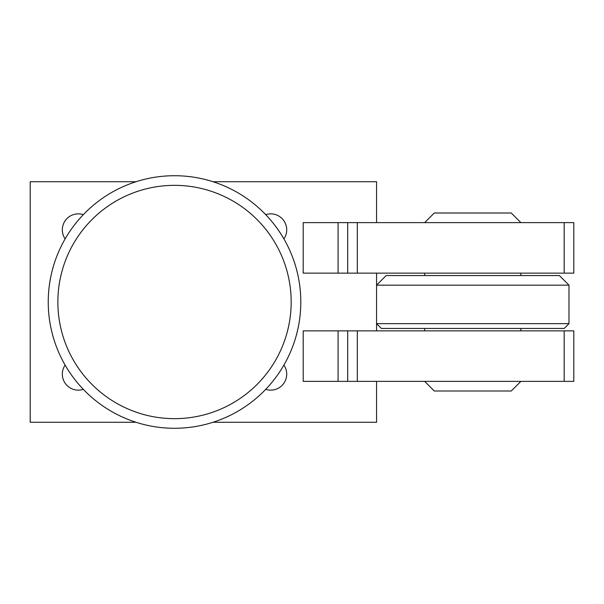 <?xml version="1.0" encoding="UTF-8"?>
<svg xmlns="http://www.w3.org/2000/svg" width="604" height="604" viewBox="0 0 604 604"><rect width="100%" height="100%" fill="white"/><g stroke="black" fill="none" stroke-linecap="round" stroke-linejoin="round"><path stroke-width="0.91" d="M48.237 302A126.281 126.281 0 0 0 174.518 428.281A126.281 126.281 0 0 0 300.8 302A126.281 126.281 0 0 0 174.518 175.719A126.281 126.281 0 0 0 48.237 302A126.281 126.281 0 0 0 174.518 428.281A126.281 126.281 0 0 0 300.8 302A126.281 126.281 0 0 0 174.518 175.719A126.281 126.281 0 0 0 48.237 302M283.903 365.095A15.991 15.991 0 0 1 265.722 389.338M83.314 389.338A15.991 15.991 0 0 1 65.134 365.095M265.722 214.662A15.991 15.991 0 0 1 283.903 238.905M65.134 238.905A15.991 15.991 0 0 1 83.314 214.662M376.564 285.163L386.183 275.545L559.364 275.545L568.991 285.163L376.564 285.163L376.564 323.646L568.991 323.646L564.181 328.455L381.373 328.455L376.564 323.646M520.882 381.373L511.263 390.999L434.291 390.999L424.672 381.373M424.672 222.627L434.291 213.001L511.263 213.001L520.882 222.627M376.564 273.136L376.564 330.864M213.023 181.736L376.564 181.736L376.564 222.627M136.013 181.736L30.2 181.736L30.2 422.264L136.013 422.264M376.564 381.373L376.564 422.264L213.023 422.264M573.8 381.373L303.2 381.373L303.2 330.864L573.8 330.864L573.8 381.373M564.181 381.373L564.181 330.864M357.319 381.373L357.319 330.864M347.7 381.373L347.7 330.864M573.8 273.136L303.2 273.136L303.2 222.627L573.8 222.627L573.8 273.136M564.181 273.136L564.181 222.627M357.319 273.136L357.319 222.627M347.7 273.136L347.7 222.627M57.863 302A116.655 116.655 0 0 0 174.518 418.655A116.655 116.655 0 0 0 291.173 302A116.655 116.655 0 0 0 174.518 185.345A116.655 116.655 0 0 0 57.863 302M338.081 381.373L338.081 330.864M338.081 273.136L338.081 222.627M424.672 328.455L424.672 330.864M424.672 273.136L424.672 275.545M520.882 273.136L520.882 275.545M520.882 328.455L520.882 330.864M568.991 285.163L568.991 323.646"/></g></svg>
